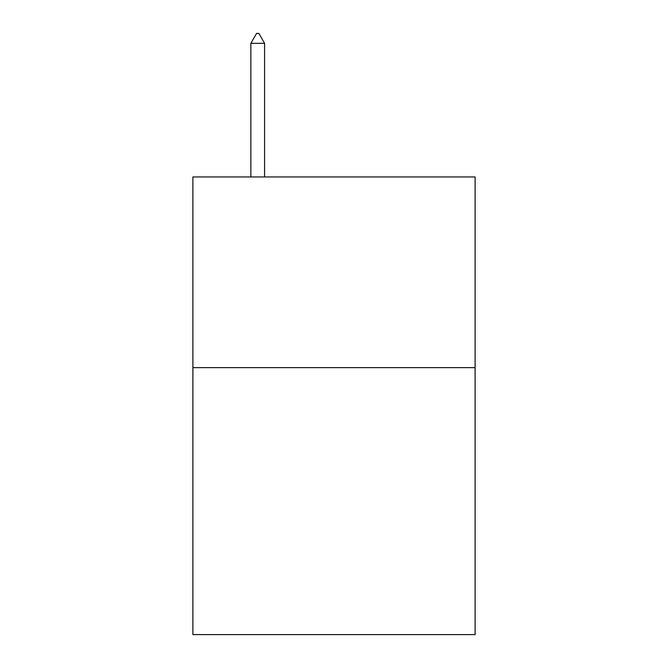 <?xml version="1.0" encoding="UTF-8"?>
<svg xmlns="http://www.w3.org/2000/svg" width="668" height="668" viewBox="0 0 668 668"><rect width="100%" height="100%" fill="white"/><g stroke="black" fill="none" stroke-linecap="round" stroke-linejoin="round"><path stroke-width="1" d="M475.107 367.634L475.107 634.6L192.893 634.6L192.893 176.953L475.107 176.953L475.107 367.634L192.893 367.634M264.586 43.32L258.867 33.4L256.579 33.4L250.859 43.32L264.586 43.32L264.586 176.953M250.859 43.32L250.859 176.953"/></g></svg>

